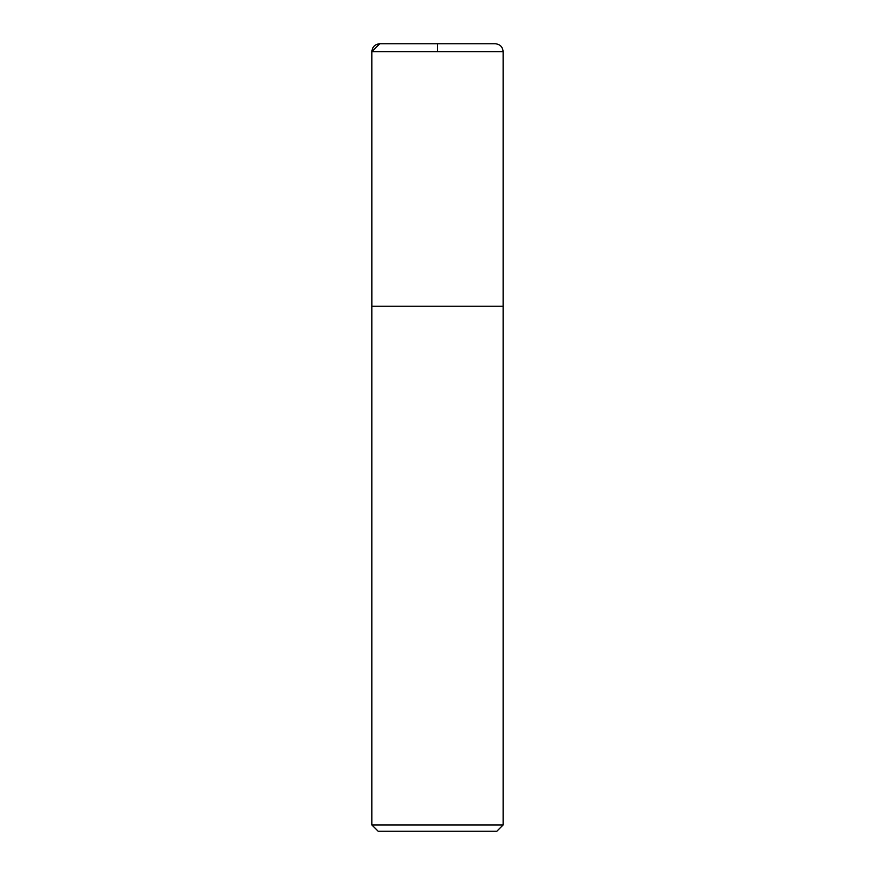 <?xml version="1.0" encoding="UTF-8"?>
<svg xmlns="http://www.w3.org/2000/svg" width="875" height="875" viewBox="0 0 875 875"><rect width="100%" height="100%" fill="white"/><g stroke="black" fill="none" stroke-linecap="round" stroke-linejoin="round"><path stroke-width="1.31" d="M503.125 824.95L371.875 824.95L378.175 831.25L496.825 831.25L503.125 824.95L503.125 51.625C502.655 46.845 500.03 44.22 495.25 43.75L379.75 43.75L495.25 43.75M371.875 824.95L371.875 306.25L503.125 306.25M371.897 306.25L371.875 51.625C372.345 46.845 374.97 44.22 379.75 43.75M437.5 51.625L437.5 43.75L379.75 43.75L371.875 51.625L371.897 306.25L437.5 306.25M371.875 51.625L503.125 51.625"/></g></svg>
